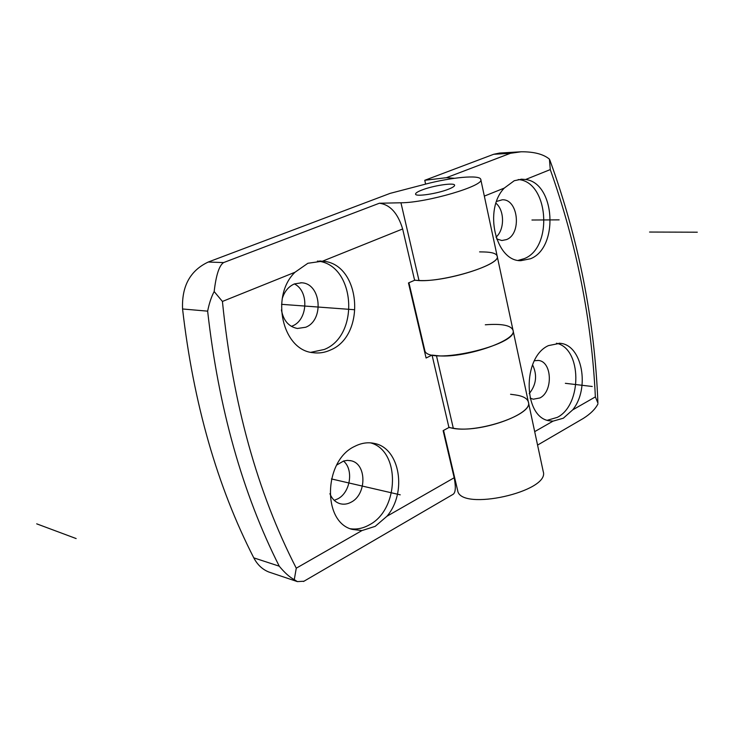 <?xml version="1.0" encoding="UTF-8"?>
<svg xmlns="http://www.w3.org/2000/svg" width="734" height="734" viewBox="0 0 734 734"><rect width="100%" height="100%" fill="white"/><g stroke="black" fill="none" stroke-linecap="round" stroke-linejoin="round"><path stroke-width="1.1" d="M454.474 178.279L446.41 177.692L424.757 180.298L425.619 184.096M520.507 151.819L499.551 153.057L493.698 154.278L424.757 180.298M484.33 196.106L504.276 188.088L514.259 180.72L521.663 179.197L525.627 179.5L550.271 169.591L549.427 159.14C543.408 154.149 533.976 151.69 521.131 151.782L510.442 153.296L493.698 154.278M549.427 159.14L550.096 160.728C578.823 239.99 594.76 320.776 597.907 403.067L595.366 396.892C591.687 319.73 576.649 243.963 550.271 169.591M495.982 237.155C504.698 229.916 504.717 210.438 495.964 203.245M532.572 364.807C537.471 375.147 536.343 384.772 529.186 393.699M534.425 360.743L538.334 360.44C552.106 361.339 553.298 391.525 539.894 397.956L533.269 399.213L530.049 398.085M547.417 420.243L557.354 417.352C582.411 404.764 581.897 348.329 556.427 343.246M553.014 421.151L549.885 420.857C523.204 418.334 521.837 357.33 548.463 345.604L559.996 343.301C582.245 344.65 590.237 388.488 572.667 409.893L563.336 418.215L553.014 421.151L534.691 431.638M504.276 188.088C483.321 209.603 495.652 261.506 520.828 260.68L530.517 258.753C558.95 247.789 555.28 183.041 525.627 179.5M452.401 494.725L452.713 494.542C455.575 493.147 456.062 487.55 454.181 477.751L443.125 430.638L448.942 427.5L432.06 355.1L436.427 355.568C462.301 359.22 517.892 340.558 513.011 330.208C519.323 345.237 425.995 366.294 424.738 350.155L424.702 349.971M510.561 394.277L514.956 394.864C522.856 395.956 527.324 398.323 528.352 401.984C534.141 415.306 471.21 435.528 448.878 427.206M479.586 251.881L484.018 251.964C491.973 252.157 496.349 253.533 497.157 256.065C502.157 265.185 436.657 284.388 414.563 280.058M448.942 427.5L453.3 428.225C479.146 433.519 533.581 414.187 528.352 401.984L543.215 471.485C550.518 491.67 460.209 511.736 457.667 490.551L457.612 490.303M582.2 419.077L583.301 418.435C590.448 413.912 595.329 409.086 597.935 403.948M518.186 260.377L524.333 258.607C553.353 247.459 548.61 181.381 518.222 179.564M496.569 201.446L502.258 199.795C518.342 198.776 521.957 233.926 506.478 239.596L501.863 240.513L496.588 238.926M448.52 189.188C452.722 187.528 454.75 186.188 454.612 185.188C454.548 182.362 433.152 185.564 421.912 190.033C417.545 191.73 415.435 193.106 415.563 194.143C415.481 196.978 437.281 193.739 448.52 189.188C452.722 187.528 454.75 186.188 454.612 185.188C454.548 182.362 433.152 185.564 421.912 190.033C417.545 191.73 415.435 193.106 415.563 194.143C415.481 196.978 437.281 193.739 448.52 189.188M454.181 477.751L386.937 516.259L375.175 526.361L361.935 530.581L296.27 568.189L294.279 579.658L297.389 581.603L303.968 581.227M432.06 355.1L426.087 358.018L408.471 282.948L414.609 280.26L402.645 228.962C397.856 213.172 390.093 204.602 379.359 203.235L400.947 202.777C426.849 202.795 484.88 185.656 480.77 179.435C480.183 174.591 451.364 177.243 425.215 184.206L390.149 193.363L208.254 262.029C190.207 270.534 181.637 286.187 182.564 308.977C193.455 403.37 217.2 486.33 253.79 557.858C257.359 564.685 262.341 569.391 268.736 571.979L271.213 572.814M294.279 579.658C289.609 577.181 284.599 572.685 279.241 566.18L253.79 557.858M182.564 308.977L207.639 311.152C209.208 303.316 211.383 296.784 214.163 291.545L222.42 301.445C232.733 403.443 257.35 492.358 296.27 568.189M334.218 500.313L337.732 498.872C350.412 492.597 353.907 469.476 343.475 461.053M281.416 309.913C283.37 320.547 288.691 326.731 297.389 328.474L305.656 327.254C324.4 320.244 321.143 283.333 301.573 282.792L294.389 283.93C309.335 291.068 307.867 320.171 292.306 325.997L291.361 326.373M294.389 283.93C288.48 286.544 284.416 291.499 282.205 298.775M310.922 352.302L324.318 349.457C360.311 335.319 355.21 264.212 317.427 261.084M322.547 261.176C360.926 263.313 366.697 335.732 330.227 350.127C324.575 352.687 318.767 353.522 312.803 352.659C282.562 350.081 270.075 296.16 295.004 272.25L307.885 263.267L322.547 261.176L402.645 228.962M386.937 516.259C407.269 492.67 400.058 448.226 374.533 443.464C368.018 442.006 361.449 442.951 354.825 446.318C323.749 460.273 321.942 522.002 352.21 529.388L361.935 530.581M414.609 280.26L418.986 280.461C444.877 282.351 501.661 264.423 497.157 256.065L513.011 330.208C510.947 325.327 501.707 323.52 485.293 324.795M379.359 203.235L223.604 262.579C219.227 265.424 216.08 275.085 214.163 291.545M350.448 528.755C356.871 529.636 363.183 528.333 369.386 524.828C399.47 509.405 400.461 450.603 370.532 442.859M350.054 460.557L351.1 460.778C366.853 463.815 366.817 494.505 351.118 502.194C347.365 504.221 343.622 504.698 339.879 503.643C335.337 502.184 332.016 498.872 329.905 493.698M336.667 465.062L343.677 460.989L347.43 460.374L351.1 460.778M420.766 335.346L421.279 335.392M36.7 523.837L76.153 538.563M565.345 383.313L592.255 386.488M559.152 219.861L531.939 220.017M649.562 232.045L697.3 232.201M328.217 307.785L286.71 304.711M332.566 479.192L374.156 488.807M331.429 478.935L400.241 494.835M354.311 309.711L281.535 304.326M446.41 177.692L510.442 153.296M572.667 409.893L595.366 396.892M207.639 311.152C218.539 408.049 242.403 493.064 279.241 566.18M295.004 272.25L222.42 301.445M453.3 428.225L436.427 355.568M418.986 280.461L400.947 202.777M208.254 262.029L223.604 262.579M538.334 360.44L537.839 360.385M408.93 282.746L424.738 350.155M443.565 430.399L457.667 490.551M537.572 445.088L583.301 418.435M559.996 343.301L559.051 343.218M520.984 179.224L521.663 179.197M452.713 494.542L303.518 581.493M268.736 571.979L297.389 581.612M301.573 282.792L300.711 282.746M321.208 261.065L319.602 261.02M528.352 401.984L513.029 330.309M497.157 256.065L480.77 179.435M372.551 443.079L374.533 443.464"/></g></svg>
